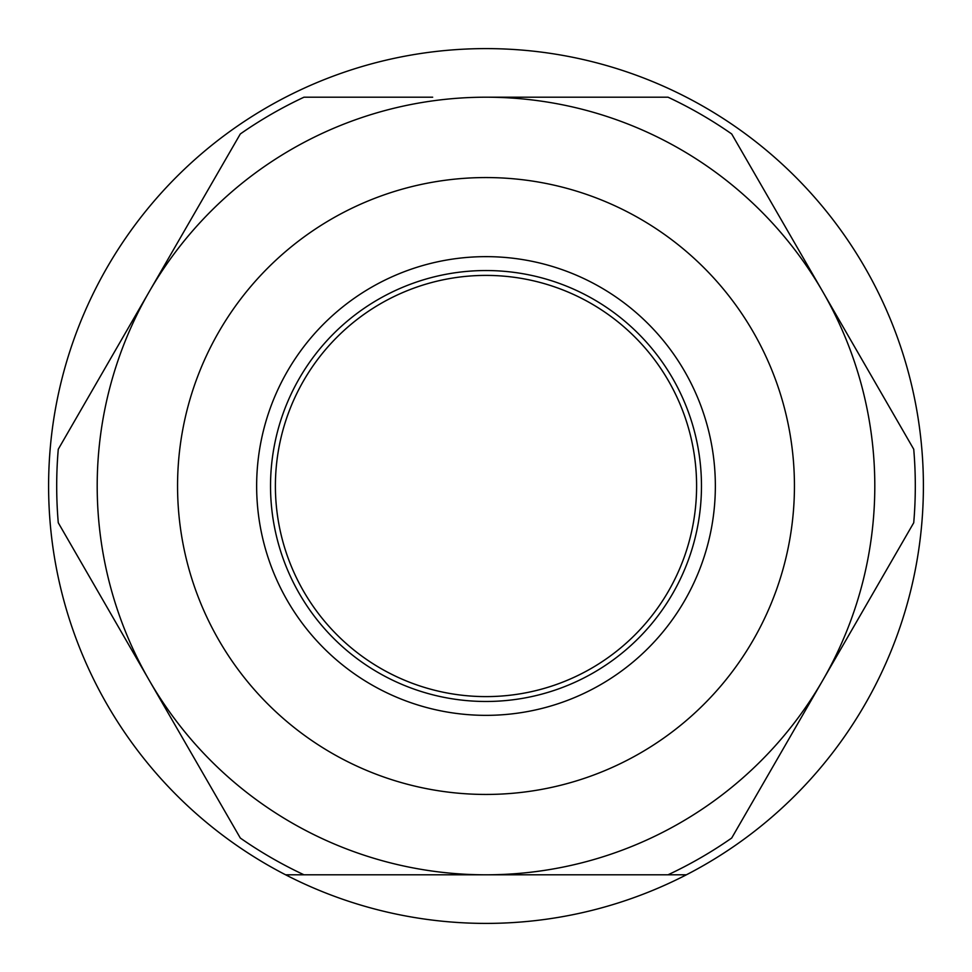 <?xml version="1.0" encoding="UTF-8"?>
<svg xmlns="http://www.w3.org/2000/svg" width="972" height="972" viewBox="0 0 972 972"><rect width="100%" height="100%" fill="white"/><g stroke="black" fill="none" stroke-linecap="round" stroke-linejoin="round"><path stroke-width="1.46" d="M486 97.2A388.8 388.8 0 0 1 822.713 680.4A388.8 388.8 0 0 1 149.287 680.4A388.8 388.8 0 0 1 486 97.2L668.019 97.2A429.296 429.296 0 0 1 731.697 133.966L913.729 449.234A429.296 429.296 0 0 1 913.729 522.766L731.697 838.034A429.296 429.296 0 0 1 668.019 874.8L303.981 874.8A429.296 429.296 0 0 1 240.303 838.034L58.271 522.766A429.296 429.296 0 0 1 58.271 449.234L240.303 133.966A429.296 429.296 0 0 1 303.981 97.2L432.674 97.2M149.287 680.4A388.8 388.8 0 0 1 149.287 291.6M686.378 97.2A437.4 437.4 0 0 0 49.098 506.862A437.4 437.4 0 0 0 722.524 853.938A437.4 437.4 0 0 0 686.378 97.2M486 275.404A210.596 210.596 0 0 1 668.384 591.304A210.596 210.596 0 0 1 303.616 591.304A210.596 210.596 0 0 1 486 275.404M285.622 874.8L686.378 874.8M486 270.544A215.456 215.456 0 0 1 672.6 593.734A215.456 215.456 0 0 1 299.4 593.734A215.456 215.456 0 0 1 486 270.544M486 256.644A229.356 229.356 0 0 1 684.628 600.672A229.356 229.356 0 0 1 287.372 600.672A229.356 229.356 0 0 1 486 256.644M486 177.56A308.44 308.44 0 0 1 753.118 640.22A308.44 308.44 0 0 1 218.882 640.22A308.44 308.44 0 0 1 486 177.56"/></g></svg>
